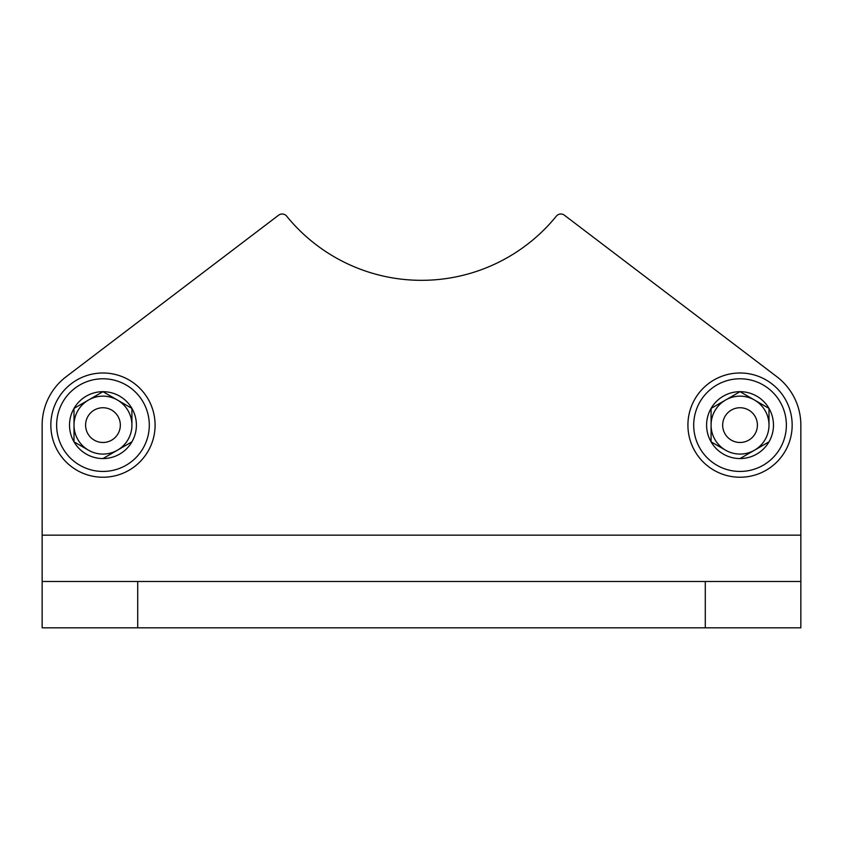 <?xml version="1.0" encoding="UTF-8"?>
<svg xmlns="http://www.w3.org/2000/svg" width="843" height="843" viewBox="0 0 843 843"><rect width="100%" height="100%" fill="white"/><g stroke="black" fill="none" stroke-linecap="round" stroke-linejoin="round"><path stroke-width="1.26" d="M776.835 376.705L564.357 215.176L776.835 376.705A60.812 60.812 0 0 1 800.85 425.114L800.85 581.491L705.285 581.491L705.285 627.824L800.85 627.824L800.85 581.491M556.359 216.135A173.753 173.753 0 0 1 286.641 216.135A173.753 173.753 0 0 0 556.359 216.135A5.796 5.796 0 0 1 564.357 215.176M278.643 215.176L66.165 376.705L278.643 215.176A5.796 5.796 0 0 1 286.641 216.135M705.285 581.491L42.15 581.491L42.15 627.824L705.285 627.824M66.165 376.705A60.812 60.812 0 0 0 42.15 425.114L42.15 581.491M740.038 391.679A33.435 33.435 0 0 1 768.995 408.402L740.038 391.679L711.081 408.402A33.435 33.435 0 0 1 740.038 391.679L754.517 400.035A28.957 28.957 0 0 1 768.995 425.114L768.995 408.402A33.435 33.435 0 0 1 740.038 458.56L768.995 441.837L740.038 458.56A33.435 33.435 0 0 1 711.081 408.402L711.081 441.837L725.56 450.194A28.957 28.957 0 0 1 711.081 425.114L711.081 408.402L740.038 391.679M792.167 425.114A52.129 52.129 0 0 1 713.979 470.257A52.129 52.129 0 0 1 713.979 379.972A52.129 52.129 0 0 1 792.167 425.114A52.129 52.129 0 0 1 713.979 470.257A52.129 52.129 0 0 1 713.979 379.972A52.129 52.129 0 0 1 792.167 425.114A52.129 52.129 0 0 1 713.979 470.257A52.129 52.129 0 0 1 713.979 379.972A52.129 52.129 0 0 1 792.167 425.114M768.995 408.402L768.995 425.114A28.957 28.957 0 0 1 725.56 450.194M711.081 441.837L711.081 425.114A28.957 28.957 0 0 1 754.517 400.035M757.414 425.114A17.376 17.376 0 0 1 731.355 440.162A17.376 17.376 0 0 1 731.355 410.067A17.376 17.376 0 0 1 757.414 425.114M102.962 391.679A33.435 33.435 0 0 1 131.919 408.402L102.962 391.679L74.005 408.402A33.435 33.435 0 0 1 102.962 391.679L117.44 400.035A28.957 28.957 0 0 1 131.919 425.114L131.919 408.402A33.435 33.435 0 0 1 102.962 458.56L131.919 441.837L102.962 458.56A33.435 33.435 0 0 1 74.005 408.402L74.005 441.837L88.483 450.194A28.957 28.957 0 0 1 74.005 425.114L74.005 408.402L102.962 391.679M155.091 425.114A52.129 52.129 0 0 1 76.903 470.257A52.129 52.129 0 0 1 76.903 379.972A52.129 52.129 0 0 1 155.091 425.114A52.129 52.129 0 0 1 76.903 470.257A52.129 52.129 0 0 1 76.903 379.972A52.129 52.129 0 0 1 155.091 425.114A52.129 52.129 0 0 1 76.903 470.257A52.129 52.129 0 0 1 76.903 379.972A52.129 52.129 0 0 1 155.091 425.114M131.919 408.402L131.919 425.114A28.957 28.957 0 0 1 88.483 450.194M74.005 441.837L74.005 425.114A28.957 28.957 0 0 1 117.44 400.035M120.338 425.114A17.376 17.376 0 0 1 94.279 440.162A17.376 17.376 0 0 1 94.279 410.067A17.376 17.376 0 0 1 120.338 425.114M137.715 581.491L137.715 627.824M42.15 535.157L800.85 535.157M786.371 425.114A46.333 46.333 0 0 1 716.877 465.241A46.333 46.333 0 0 1 716.877 384.988A46.333 46.333 0 0 1 786.371 425.114M149.295 425.114A46.333 46.333 0 0 1 79.8 465.241A46.333 46.333 0 0 1 79.8 384.988A46.333 46.333 0 0 1 149.295 425.114"/></g></svg>
